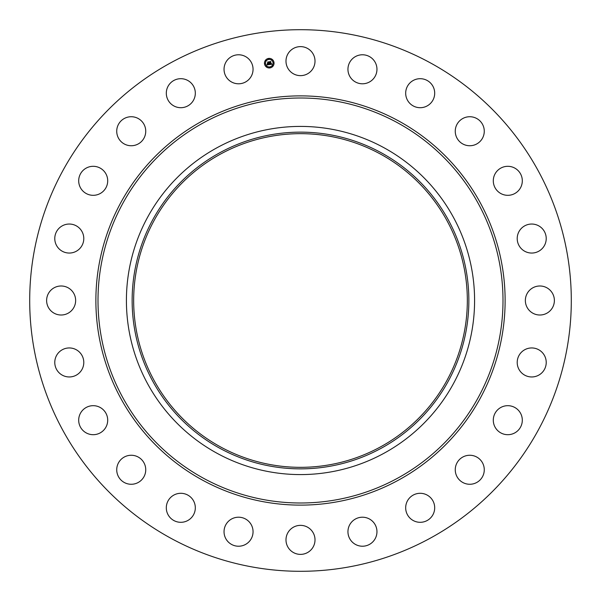 <?xml version="1.0" encoding="UTF-8"?>
<svg xmlns="http://www.w3.org/2000/svg" width="601" height="601" viewBox="0 0 601 601"><rect width="100%" height="100%" fill="white"/><g stroke="black" fill="none" stroke-linecap="round" stroke-linejoin="round"><path stroke-width="0.9" d="M287.766 54.173A14.507 14.507 0 0 1 307.457 48.396A14.507 14.507 0 0 1 313.234 68.086A14.507 14.507 0 0 1 293.543 73.863A14.507 14.507 0 0 1 287.766 54.173M170.669 538.15A270.803 270.803 0 0 1 62.85 170.669A270.803 270.803 0 0 1 430.331 62.85A270.803 270.803 0 0 1 538.15 430.331A270.803 270.803 0 0 1 170.669 538.15M249.047 541.726A14.507 14.507 0 0 1 228.53 542.215A14.507 14.507 0 0 1 228.049 521.706A14.507 14.507 0 0 1 248.559 521.217A14.507 14.507 0 0 1 249.047 541.726M412.639 80.812A14.507 14.507 0 0 1 432.577 85.65A14.507 14.507 0 0 1 427.732 105.588A14.507 14.507 0 0 1 407.794 100.743A14.507 14.507 0 0 1 412.639 80.812M188.361 520.188A14.507 14.507 0 0 1 168.423 515.35A14.507 14.507 0 0 1 173.268 495.412A14.507 14.507 0 0 1 193.206 500.257A14.507 14.507 0 0 1 188.361 520.188M465.677 117.315A14.507 14.507 0 0 1 483.685 127.157A14.507 14.507 0 0 1 473.843 145.157A14.507 14.507 0 0 1 455.843 135.323A14.507 14.507 0 0 1 465.677 117.315M135.323 483.685A14.507 14.507 0 0 1 117.315 473.843A14.507 14.507 0 0 1 127.157 455.843A14.507 14.507 0 0 1 145.157 465.677A14.507 14.507 0 0 1 135.323 483.685M507.462 166.312A14.507 14.507 0 0 1 522.307 180.473A14.507 14.507 0 0 1 508.145 195.317A14.507 14.507 0 0 1 493.301 181.156A14.507 14.507 0 0 1 507.462 166.312M93.538 434.688A14.507 14.507 0 0 1 78.693 420.527A14.507 14.507 0 0 1 92.854 405.683A14.507 14.507 0 0 1 107.699 419.844A14.507 14.507 0 0 1 93.538 434.688M535.138 224.451A14.507 14.507 0 0 1 545.813 241.97A14.507 14.507 0 0 1 528.294 252.645A14.507 14.507 0 0 1 517.619 235.126A14.507 14.507 0 0 1 535.138 224.451M65.862 376.549A14.507 14.507 0 0 1 55.187 359.03A14.507 14.507 0 0 1 72.706 348.355A14.507 14.507 0 0 1 83.381 365.874A14.507 14.507 0 0 1 65.862 376.549M546.827 287.766A14.507 14.507 0 0 1 552.604 307.457A14.507 14.507 0 0 1 532.914 313.234A14.507 14.507 0 0 1 527.137 293.543A14.507 14.507 0 0 1 546.827 287.766M54.173 313.234A14.507 14.507 0 0 1 48.396 293.543A14.507 14.507 0 0 1 68.086 287.766A14.507 14.507 0 0 1 73.863 307.457A14.507 14.507 0 0 1 54.173 313.234M541.726 351.953A14.507 14.507 0 0 1 542.215 372.47A14.507 14.507 0 0 1 521.706 372.951A14.507 14.507 0 0 1 521.217 352.441A14.507 14.507 0 0 1 541.726 351.953M59.274 249.047A14.507 14.507 0 0 1 58.785 228.53A14.507 14.507 0 0 1 79.294 228.049A14.507 14.507 0 0 1 79.783 248.559A14.507 14.507 0 0 1 59.274 249.047M520.188 412.639A14.507 14.507 0 0 1 515.35 432.577A14.507 14.507 0 0 1 495.412 427.732A14.507 14.507 0 0 1 500.257 407.794A14.507 14.507 0 0 1 520.188 412.639M80.812 188.361A14.507 14.507 0 0 1 85.65 168.423A14.507 14.507 0 0 1 105.588 173.268A14.507 14.507 0 0 1 100.743 193.206A14.507 14.507 0 0 1 80.812 188.361M483.685 465.677A14.507 14.507 0 0 1 473.843 483.685A14.507 14.507 0 0 1 455.843 473.843A14.507 14.507 0 0 1 465.677 455.843A14.507 14.507 0 0 1 483.685 465.677M117.315 135.323A14.507 14.507 0 0 1 127.157 117.315A14.507 14.507 0 0 1 145.157 127.157A14.507 14.507 0 0 1 135.323 145.157A14.507 14.507 0 0 1 117.315 135.323M434.688 507.462A14.507 14.507 0 0 1 420.527 522.307A14.507 14.507 0 0 1 405.683 508.145A14.507 14.507 0 0 1 419.844 493.301A14.507 14.507 0 0 1 434.688 507.462M166.312 93.538A14.507 14.507 0 0 1 180.473 78.693A14.507 14.507 0 0 1 195.317 92.854A14.507 14.507 0 0 1 181.156 107.699A14.507 14.507 0 0 1 166.312 93.538M376.549 535.138A14.507 14.507 0 0 1 359.03 545.813A14.507 14.507 0 0 1 348.355 528.294A14.507 14.507 0 0 1 365.874 517.619A14.507 14.507 0 0 1 376.549 535.138M224.451 65.862A14.507 14.507 0 0 1 241.97 55.187A14.507 14.507 0 0 1 252.645 72.706A14.507 14.507 0 0 1 235.126 83.381A14.507 14.507 0 0 1 224.451 65.862M313.234 546.827A14.507 14.507 0 0 1 293.543 552.604A14.507 14.507 0 0 1 287.766 532.914A14.507 14.507 0 0 1 307.457 527.137A14.507 14.507 0 0 1 313.234 546.827M351.953 59.274A14.507 14.507 0 0 1 372.47 58.785A14.507 14.507 0 0 1 372.951 79.294A14.507 14.507 0 0 1 352.441 79.783A14.507 14.507 0 0 1 351.953 59.274M380.486 154.089A166.838 166.838 0 0 1 446.911 380.486A166.838 166.838 0 0 1 220.514 446.911A166.838 166.838 0 0 1 154.089 220.514A166.838 166.838 0 0 1 380.486 154.089M219.786 152.752A168.355 168.355 0 0 0 152.752 381.214A168.355 168.355 0 0 0 381.214 448.248A168.355 168.355 0 0 0 448.248 219.786A168.355 168.355 0 0 0 219.786 152.752M383.964 453.274A174.087 174.087 0 0 1 147.726 217.036A174.087 174.087 0 0 1 383.964 147.726A174.087 174.087 0 0 1 453.274 383.964A174.087 174.087 0 0 1 126.413 300.5A174.087 174.087 0 0 1 383.964 147.726A174.087 174.087 0 0 1 383.964 453.274M274.003 62.549A4.785 4.785 0 0 1 269.879 67.921A4.785 4.785 0 0 1 264.508 63.804A4.785 4.785 0 0 1 268.632 58.432A4.785 4.785 0 0 1 274.003 62.549M265.514 63.668A3.771 3.771 0 0 1 268.76 59.439A3.771 3.771 0 0 1 272.997 62.684A3.771 3.771 0 0 1 269.751 66.914A3.771 3.771 0 0 1 265.514 63.668M269.443 64.592L269.661 63.931L270.442 64.277L269.902 61.828L270.848 61.7L270.863 64.052L271.427 63.593L270.878 64.202L271.539 63.646L271.922 64.247L269.443 64.592M269.293 64.48L269.571 63.849L269.293 64.48M269.872 64.157L270.247 64.127L269.624 61.693L270.683 61.55L269.751 61.73L270.352 64.172L269.872 64.157M269.248 64.623L267.099 64.908L267.355 64.239L268.534 64.54L268.407 63.571L268.392 64.442L267.498 64.345L268.331 64.397L268.226 63.593L267.625 64.029L267.513 63.158L268.384 63.398L267.941 62.113L268.963 61.978L269.248 64.623M266.927 64.795L267.212 64.112L266.927 64.795M267.468 63.976L267.347 63.082L267.468 63.976M267.753 63.3L268.181 63.248L267.64 61.956L268.902 61.843L267.761 61.993L268.241 63.293L267.753 63.3M269.526 67.455L270.104 67.38L269.526 67.455M264.725 63.774L265.304 63.698L264.725 63.774M266.363 66.606L266.942 66.531L266.363 66.606M268.407 58.973L268.985 58.898L268.407 58.973M265.574 60.611L266.145 60.536L265.574 60.611M273.786 62.579L273.215 62.654L273.786 62.579M272.937 65.742L272.366 65.817L272.937 65.742M272.148 59.739L271.577 59.815L272.148 59.739M397.584 122.792A202.492 202.492 0 0 1 478.208 397.584A202.492 202.492 0 0 1 203.416 478.208A202.492 202.492 0 0 1 122.792 203.416A202.492 202.492 0 0 1 397.584 122.792M398.598 120.929A204.618 204.618 0 0 1 480.071 398.598A204.618 204.618 0 0 1 202.402 480.071A204.618 204.618 0 0 1 120.929 202.402A204.618 204.618 0 0 1 398.598 120.929"/></g></svg>

